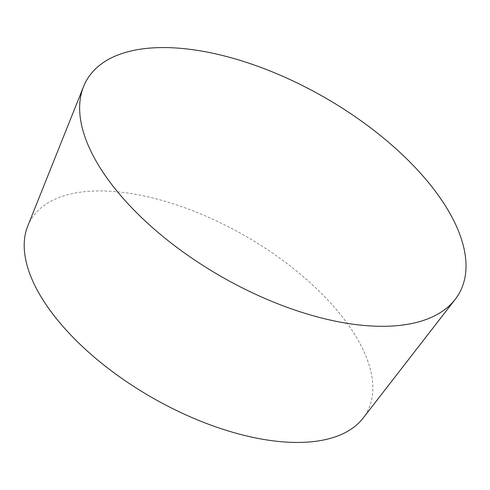 <?xml version="1.0" encoding="UTF-8"?>
<svg xmlns="http://www.w3.org/2000/svg" width="490" height="490" viewBox="0 0 490 490"><rect width="100%" height="100%" fill="white"/><g stroke="black" fill="none" stroke-linecap="round" stroke-linejoin="round"><path stroke-width="0.37" stroke-dasharray="2.45 1.84" d="M27.728 226.123A193.66 93.296 -150.2 0 1 244.89 235.721A193.66 93.296 -150.2 0 1 363.059 418.166"/><path stroke-width="0.73" d="M332.765 320.619A214.608 103.39 -150.2 0 1 83.551 86.583A214.608 103.39 -150.2 0 1 324.209 97.222A214.608 103.39 -150.2 0 1 455.161 299.408A214.608 103.39 -150.2 0 1 332.765 320.619M455.161 299.408L363.059 418.166A193.66 93.296 -150.2 0 1 252.613 437.313A193.66 93.296 -150.2 0 1 27.728 226.123L83.551 86.583"/></g></svg>
